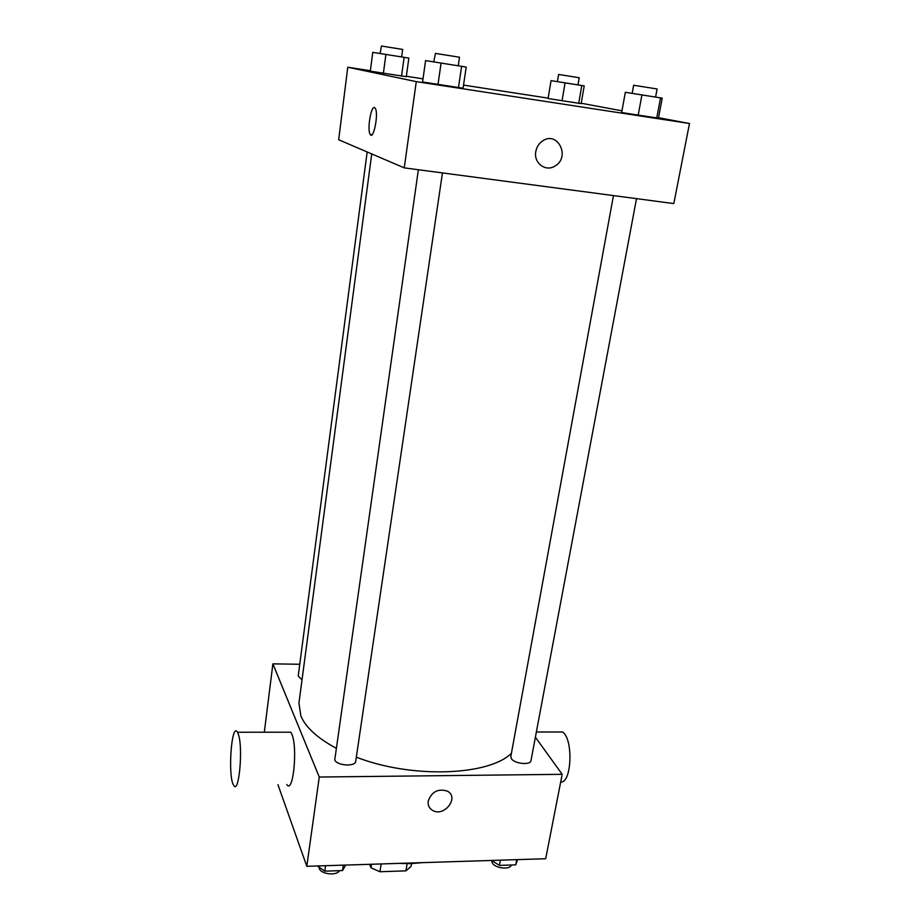 <?xml version="1.0" encoding="UTF-8"?>
<svg xmlns="http://www.w3.org/2000/svg" width="920" height="920" viewBox="0 0 920 920"><rect width="100%" height="100%" fill="white"/><g stroke="black" fill="none" stroke-linecap="round" stroke-linejoin="round"><path stroke-width="1.38" d="M407.111 863.696L405.95 870.86L411.033 866.513L411.504 863.615M405.95 870.86L379.925 871.734L371.013 867.824L369.518 864.317M381.144 863.949L379.925 871.734M371.565 864.248L371.013 867.824M422.498 862.638L410.837 863.638L398.521 863.397M535.382 737.207L562.189 774.318L545.686 858.728L306.808 866.306L277.943 784.656M562.189 774.318L319.263 777.032L306.808 866.306M428.225 800.986C431.779 791.637 438.138 788.348 447.327 791.119C459.897 797.479 443.75 817.891 432.273 810.186C429.053 808.059 427.708 804.988 428.225 800.986C427.708 804.988 429.053 808.059 432.262 810.186L432.273 810.186C443.75 817.88 459.897 797.479 447.327 791.119M371.726 153.927L298.942 703.087L300.897 716.059C305.739 727.409 317.446 738.093 335.995 748.121M356.327 757.171C411.47 778.734 488.853 775.813 511.428 753.273M319.263 777.032L272.895 663.86L299.747 664.263M613.456 195.58L510.818 756.573L511.359 758.62C514.349 763.818 530.633 765.463 530.99 760.621L636.513 198.639M418.37 169.74L334.753 759.897C336.754 765.727 355.488 766.969 355.718 761.311L442.451 172.925M302.024 679.88L298.207 676.016L367.16 151.961M272.895 663.86L264.316 732.216M287.511 732.193L290.812 732.193L291.87 734.229C297.884 747.615 293.101 794.788 286.833 784.541M238.361 734.298C243.363 747.845 238.867 795.616 233.634 785.22C227.562 776.537 231.552 721.188 237.486 732.24L238.361 734.298M560.683 782.046C571.837 783.529 573.447 738.507 562.499 731.986L556.865 731.986M658.524 117.702L689.482 123.51L673.819 203.584L404.248 167.865L338.675 139.76L347.772 67.24L370.369 70.725M689.482 123.51L416.277 81.627L404.248 167.865M535.797 151.57C536.636 147.085 538.844 143.577 542.42 141.059C557.543 130.214 570.894 157.102 555.024 166.002C545.801 172.236 533.462 163.081 535.797 151.57C533.45 163.07 545.801 172.236 555.024 166.002L555.024 166.002C570.894 157.102 557.543 130.214 542.42 141.059M581.141 103.626L548.078 98.532L581.141 103.626L584.212 85.893L551.057 80.638L548.078 98.532M463.059 88.216L422.567 82.007L463.059 88.216L466.21 67.056L425.58 60.616L422.567 82.007M581.21 103.235L621.966 110.837M406.353 76.279L423.016 78.844M463.519 85.088L548.147 98.141M416.277 81.627L347.772 67.24M658.432 118.185L621.655 112.55L658.432 118.185L662.216 98.141L625.335 92.299L621.655 112.55M406.295 76.693L370.311 71.15L406.295 76.693L408.859 58.086L372.761 52.359L370.311 71.15M374.509 107.582L375.348 108.41C378.833 113.999 373.29 141.07 370.116 134.274C367.08 129.662 370.967 105.846 374.509 107.582M371.829 134.883L370.116 134.274C367.137 129.754 370.841 106.398 374.394 107.559M404.11 57.328L401.546 76.165M385.894 54.429L383.375 73.37M380.109 53.521L381.432 46.034L402.672 49.427L401.649 56.936M581.797 85.502L578.691 103.454M565.075 82.846L562.028 100.889M557.416 81.638L558.612 74.474L559.314 74.566L579.232 77.74L578.001 84.893M461.621 66.32L458.436 87.779M441.082 63.054L437.978 84.64M433.734 61.904L435.459 53.394L459.505 57.236L458.24 65.78M660.548 97.865L656.707 118.185M641.93 94.909L638.146 115.345M632.167 93.368L633.638 85.272L634.673 85.41L657.11 88.975L655.581 97.083M345.736 865.064L342.516 870.573L324.783 871.148L317.411 865.973M343.321 865.145L342.516 870.573M325.565 865.708L324.783 871.148M319.056 867.123L319.286 868.457C320.907 874.287 336.961 876.058 339.376 870.676M517.626 859.613L515.74 864.857L499.422 865.398L491.533 860.442M516.729 859.648L515.74 864.857M500.388 860.165L499.422 865.398M491.786 860.602L492.269 862.868C494.948 868.422 510.209 870.124 511.359 864.995M290.812 732.193L237.486 732.24M536.36 732.009L562.499 731.986"/></g></svg>
